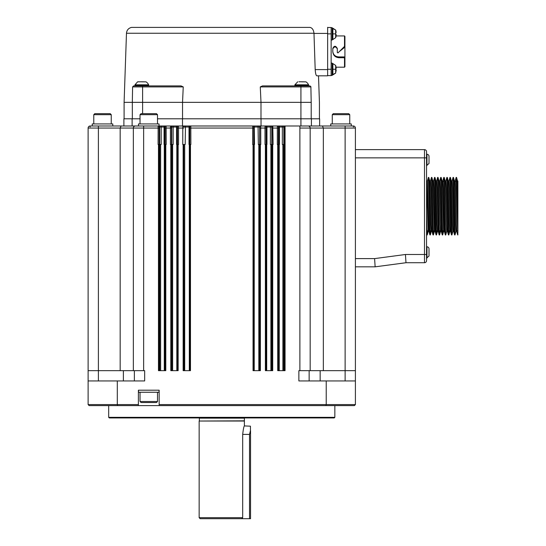 <?xml version="1.0" encoding="UTF-8"?>
<svg xmlns="http://www.w3.org/2000/svg" width="546" height="546" viewBox="0 0 546 546"><rect width="100%" height="100%" fill="white"/><g stroke="black" fill="none" stroke-linecap="round" stroke-linejoin="round"><path stroke-width="0.82" d="M138.493 125.989L138.493 123.935L159.05 123.935L159.05 125.989L166.141 125.989L158.128 125.989A1.031 1.024 90 0 1 159.159 127.02L159.084 370.666M102.614 125.989L90.172 125.989L90.124 127.02M285.394 125.989L284.418 127.02L285.394 125.989L284.841 125.989L299.89 125.989L285.394 125.989L285.032 126.576L285.394 125.989M159.104 128.051L143.632 128.051L143.632 125.989L158.128 125.989L158.074 144.499L159.084 144.499M165.172 128.051L165.172 144.499L166.196 144.499L166.141 125.989A1.031 1.024 -90 0 0 165.117 127.02L165.172 128.051L170.413 128.051L170.734 125.989L166.141 125.989M171.437 128.051L170.413 128.051L170.413 144.499L171.437 144.499L171.492 127.02A1.031 1.024 90 0 0 170.468 125.989M177.525 370.666L177.525 144.499L178.535 144.499L178.535 128.051L178.481 125.989L173.532 125.989L182.494 125.989L182.494 118.796L157.507 118.796M189.865 370.666L189.79 127.02A1.031 1.024 -90 0 1 190.813 125.989L182.801 125.989A1.031 1.024 90 0 1 183.831 127.02A1.031 1.024 90 0 0 182.801 125.989L182.753 144.499L183.777 144.499L183.756 370.666M189.865 144.499L190.868 144.499L190.813 125.989L252.709 125.989A1.031 1.024 90 0 1 253.74 127.02L253.665 370.666M259.766 370.666L259.698 127.02A1.031 1.024 -90 0 1 260.722 125.989L252.709 125.989L252.655 144.499L253.665 144.499M259.766 144.499L260.776 144.499L260.722 125.989L265.042 125.989A1.031 1.024 90 0 1 266.073 127.02L265.998 370.666M264.994 127.382L264.994 144.499L265.998 144.499M277.327 127.914L277.382 125.989L273.061 125.989A1.031 1.024 -90 0 0 272.031 127.02L272.085 144.499L273.109 144.499L272.788 125.989L277.859 125.989L277.348 126.495M272.085 128.051L277.327 128.051L277.327 144.499L278.358 144.499L278.412 127.02A1.031 1.024 90 0 0 277.382 125.989M310.879 86.596L311.2 102.348C322.099 102.348 322.099 102.348 311.2 102.348L300.921 102.348L300.921 118.796L311.404 118.796L311.404 125.989L311.404 118.796L319.628 118.796L319.628 125.989L322.413 125.989L323.348 128.051L323.348 370.666L345.127 370.666L345.127 128.051L310.176 128.051L310.176 370.666L298.867 370.666L298.867 380.944L326.221 380.944L326.221 404.586L159.152 404.586L159.152 390.199L138.391 390.199L138.391 404.586L117.301 404.586L117.301 380.944L144.663 380.944L144.663 370.666L133.354 370.666L133.354 128.051A2.054 2.054 0 0 1 135.408 125.989L121.116 125.989L120.175 128.051L120.175 370.666L133.354 370.666M158.47 144.499L158.47 370.666L165.807 370.666L165.807 144.499M170.802 144.499L170.802 370.666L178.139 370.666L178.139 144.499M253.044 144.499L253.044 370.666L260.387 370.666L260.387 144.499M183.142 144.499L183.142 370.666L190.479 370.666L190.479 144.499M265.383 144.499L265.383 370.666L272.72 370.666L272.72 144.499M334.848 417.335L334.227 417.949L109.296 417.949L108.681 417.335L334.848 417.335L334.848 405.617M277.716 144.499L277.716 370.666L285.06 370.666L285.06 128.051L285.032 126.576L285.06 128.051L284.446 128.051L284.418 127.02A0.614 0.444 -3.1 0 1 285.032 126.576M134.377 380.944L134.377 370.666L134.377 380.944M123.376 370.666L123.376 380.944M320.147 370.666L320.147 380.944M309.145 370.666L309.145 380.944M326.221 380.944L355.405 380.944L355.405 144.499M143.632 370.666L143.632 128.051L88.118 128.051L88.118 380.944L117.301 380.944M89.148 405.617L117.656 405.617L117.301 404.586L88.118 404.586L89.148 405.617L88.118 404.586L88.118 380.944M353.405 127.02L353.351 125.989A2.054 2.054 0 0 1 355.405 128.051L355.405 370.666L345.127 370.666L345.127 380.944M355.405 380.944L355.405 404.586L354.381 405.617L355.405 404.586L326.221 404.586L325.866 405.617L354.381 405.617M159.152 404.586L159.152 405.617L138.391 405.617L138.391 404.586M117.656 405.617L325.866 405.617M353.351 125.989L308.115 125.989A2.054 2.054 0 0 1 310.176 128.051L310.176 370.666L323.348 370.666M88.118 370.666L120.175 370.666M278.412 127.02L278.883 127.02L278.883 144.499L279.429 144.499M183.913 370.666L183.777 144.499M253.754 370.666L253.754 144.499L254.477 144.499M177.505 144.499L177.45 127.02A1.031 1.024 -90 0 1 178.481 125.989L182.801 125.989M176.611 144.499L177.252 144.499L177.238 370.666M159.05 390.199L159.05 392.253L138.493 392.253L138.493 390.199M157.507 401.501L156.484 402.532L141.059 402.532L140.035 401.501L157.507 401.501L157.507 392.253M300.921 125.989L300.921 118.796L261.036 118.796L261.036 125.989L269.99 125.989L265.049 125.989L264.994 128.051L259.746 128.051M140.035 118.796L132.118 118.796L132.118 125.989M120.175 128.051L121.116 125.989L99.263 125.989M135.408 125.989L143.632 125.989M182.76 126.925L182.753 127.552M170.42 127.006L170.413 127.648M102.395 125.989L121.116 125.989M91.271 125.989L90.172 125.989A2.054 2.054 0 0 0 88.118 128.051A2.054 2.054 0 0 1 90.172 125.989L95.318 125.989M90.247 125.989L94.042 125.989M98.396 380.944L98.396 125.989L100.669 125.989M98.396 125.989L90.172 125.989A2.054 2.054 0 0 0 88.118 128.051M176.57 144.499L176.57 127.02L173.164 127.02A1.031 0.369 -90 0 1 173.532 125.989L170.734 125.989A1.031 1.024 -90 0 1 171.765 127.02L171.492 127.02M271.765 127.02L271.765 144.499L270.366 144.499L270.366 127.02L271.765 127.02A1.031 1.024 -90 0 1 272.788 125.989L269.99 125.989A1.031 0.369 -90 0 1 270.366 127.02L266.96 127.02L266.96 144.499L266.277 144.499L266.073 127.02M284.418 127.02L283.818 127.02A1.031 1.024 -90 0 1 284.841 125.989L277.859 125.989A1.031 1.024 -90 0 1 278.883 127.02L279.47 127.02L279.47 144.499M308.115 125.989L299.89 125.989L299.89 370.666M253.74 144.499L253.74 127.02L259.637 127.02L259.637 144.499L258.333 144.499L258.053 125.989L185.469 125.989L185.196 144.499L183.886 144.499M159.159 127.02L159.705 127.02L159.705 144.499L161.2 144.499L161.2 127.02A1.031 0.464 -90 0 1 161.657 125.989M158.681 125.989A1.031 1.024 90 0 1 158.886 126.01A1.031 1.024 -90 0 1 159.705 127.02L164.053 127.02L164.053 144.499L164.639 144.499L164.639 127.02A1.031 1.024 -90 0 1 165.663 125.989M171.765 144.499L173.164 144.499L173.164 127.02L171.765 127.02L171.765 144.499M182.862 125.989A1.031 1.024 -90 0 1 183.886 127.02L189.012 127.02L189.012 144.499L189.783 144.499L189.769 370.666M281.866 125.989A1.031 0.464 -90 0 1 282.33 127.02L282.33 144.499L283.818 144.499L283.818 127.02L279.47 127.02A1.031 0.444 -90 0 0 279.033 125.989M132.118 118.796L123.894 118.796L123.894 125.989M261.036 118.796L182.494 118.796M351.296 125.989L351.296 123.935L330.733 123.935L330.733 125.989M112.79 125.989L112.79 123.935L92.233 123.935L92.233 125.989M250.443 430.61L250.443 426.18L250.443 430.61L249.522 434.404L249.522 518.7L250.546 518.7L250.546 430.637M249.522 518.7L200.177 518.7L199.147 517.669L242.69 517.669L241.721 518.7M244.383 417.949L244.383 425.914C243.837 426.426 243.27 429.258 242.69 434.404L242.69 517.669M244.383 421.034L199.147 421.034L199.147 517.669M426.958 258.094L426.958 246.785A2.054 2.054 0 0 1 429.013 248.84L429.013 256.04L426.549 258.094M426.958 165.568L426.958 154.265A2.054 2.054 0 0 1 429.013 156.32L429.013 163.513L426.549 165.568M451.433 181.552L450.634 181.552M444.075 181.552L442.949 181.552M436.008 181.552L435.21 181.552M432.93 181.552L432.125 181.552M429.845 181.552L429.04 181.552M426.965 230.849L428.098 230.849M428.869 230.849L429.668 230.849M430.05 230.849L431.183 230.849M431.954 230.849L432.753 230.849M433.135 230.849L434.268 230.849M435.039 230.849L435.838 230.849M436.22 230.849L437.353 230.849M438.117 230.849L438.916 230.849M439.305 230.849L440.438 230.849M441.202 230.849L442.001 230.849M442.39 230.849L443.523 230.849M444.287 230.849L445.086 230.849M447.372 230.849L448.17 230.849M448.559 230.849L449.686 230.849M450.457 230.849L451.255 230.849M453.542 230.849L454.34 230.849M456.627 230.849L457.425 230.849M432.985 234.903L431.477 177.395L431.893 177.45L433.401 234.964L432.985 234.903L432.016 231.299L430.883 188.063L430.507 180.992L429.743 180.992L430.903 224.29L431.279 231.361L432.022 231.368M427.422 181.033L428.965 231.361L428.2 231.368L426.549 180.521M429.634 181.552L429.743 180.999M431.893 177.45L432.862 181.06L434.363 231.368L435.135 231.368L433.968 188.049L433.592 180.999L432.842 180.992M432.152 230.849L432.05 231.361M432.719 181.552L432.821 180.992M438.22 231.361L437.053 188.049L436.677 180.992L435.926 180.992L437.073 224.317L437.448 231.361L438.185 231.368M435.237 230.849L435.135 231.368M438.185 231.292L439.141 234.862L437.639 177.395L438.028 177.395L439.032 181.06L440.158 224.297L440.533 231.361L441.305 231.368L440.137 188.07L439.762 180.999L439.011 180.992M443.618 231.368L444.389 231.368L443.222 188.049L442.847 180.999L442.096 180.992M441.4 230.849L441.305 231.361M441.141 177.45L442.656 234.964L442.24 234.903L440.724 177.395L441.141 177.45L442.123 181.101L443.618 231.32M445.318 234.862L443.809 177.395L444.226 177.45L445.195 181.06L446.328 224.317L446.703 231.361L447.474 231.368L446.307 188.049L445.932 180.992L445.181 180.992M444.485 230.849L444.389 231.361M447.31 177.45L448.826 234.964L448.402 234.903L446.894 177.395L447.31 177.45L448.28 181.06L449.413 224.31L449.788 231.361L450.559 231.368L449.392 188.077L449.017 181.006L448.259 180.992M453.637 231.361L452.477 188.056L452.095 180.992L451.344 180.992L452.491 224.29L452.873 231.368L453.637 231.368L453.74 230.849M450.655 230.849L450.559 231.368M453.48 177.45L454.989 234.957L454.572 234.903L453.064 177.395L453.48 177.45L454.449 181.06L455.576 224.297L455.958 231.361L456.722 231.368L455.562 188.049L455.18 180.992L454.429 180.992M456.149 177.395L456.565 177.45L457.541 181.088L457.882 188.336L457.882 180.992L457.514 180.992M456.565 177.45L457.882 234.964L456.149 177.43L455.146 181.06M453.064 177.395L452.061 181.06M449.979 177.395L450.395 177.45L451.904 234.964L451.487 234.903L449.979 177.395L448.976 181.074M446.894 177.395L445.891 181.06M440.724 177.395L439.721 181.067M437.639 177.395L436.643 181.06M434.555 177.395L434.978 177.45L436.486 234.964L436.07 234.903L434.555 177.395L433.558 181.06M431.477 177.395L430.473 181.06M428.392 177.395L428.808 177.45L430.316 234.964L429.9 234.903L428.392 177.395L427.382 181.101M457.882 232.76L457.882 188.336M426.549 211.097L426.89 228.208L427.231 234.964L427.498 230.849M430.316 234.964L430.582 230.849M433.401 234.964L433.667 230.849M436.486 234.964L436.752 230.849M438.063 177.45L439.196 226.856L439.571 234.964L439.837 230.849M442.656 234.964L442.922 230.849M444.226 177.45L445.359 226.856L445.741 234.964L446.737 231.292M448.826 234.964L449.085 230.849M451.904 234.964L452.907 231.299M454.989 234.957L455.992 231.286M439.182 234.964L439.571 234.964M445.352 234.964L445.741 234.964M427.231 234.964L426.549 234.964M426.549 157.862L424.488 157.862L424.488 149.638L355.405 149.638L424.488 149.638A2.054 2.054 0 0 1 426.549 151.692L426.549 260.66A2.054 2.054 0 0 1 424.488 262.722L405.985 262.722L405.439 254.497L374.597 258.606L375.143 266.83L405.985 262.722M355.405 266.83L375.143 266.83L355.405 266.83M311.2 102.348L311.2 118.796M309.991 85.899L310.933 86.91L300.921 86.91L300.921 102.348L260.988 102.348L260.988 118.796M260.278 86.91L262.496 85.899L300.921 85.899L300.921 86.91L260.278 86.91L260.995 102.348L182.535 102.348L182.535 118.796M145.953 85.899L181.033 85.899L183.244 86.91L182.535 102.348L132.323 102.348L132.323 118.796M183.244 86.91L132.596 86.91L133.62 85.899L132.596 86.91L132.323 102.348L124.099 102.348L124.099 118.796M140.035 114.68L141.059 113.657L156.484 113.657L157.507 114.68L140.035 114.68L140.035 123.935M332.275 114.68L333.306 113.657L348.723 113.657L349.754 114.68L332.275 114.68L332.275 123.935M93.776 114.68L94.799 113.657L110.224 113.657L111.248 114.68L93.776 114.68L93.776 123.935M126.474 33.258L313.977 33.258C313.575 29.859 312.244 27.914 309.998 27.402L131.511 27.402C128.467 28.18 126.795 30.132 126.474 33.258L124.099 102.348M319.424 118.796L319.424 102.348L318.516 75.826L327.648 75.826L316.796 75.826C319.082 75.826 319.082 75.826 316.796 75.826C316.011 75.525 315.472 73.471 315.192 69.656L313.984 33.415L327.648 33.415M133.531 85.899L137.647 85.899M262.496 85.899L297.577 85.899M298.792 85.899L303.126 85.899M300.921 85.899L310.039 85.906M305.937 81.845L301.726 81.845C296.294 81.845 296.294 81.845 301.726 81.845L301.726 81.784C296.574 81.784 296.574 81.784 301.726 81.784C306.879 81.784 306.879 81.784 301.726 81.784L305.937 81.845A6.818 6.818 0 0 1 308.558 84.807L308.483 85.899L307.268 85.899M131.511 27.402L309.998 27.402M327.648 75.826L327.648 27.3M132.596 86.91L133.62 85.899L181.033 85.899M144.983 85.899L143.27 85.899M142.567 85.893L140.998 85.899M143.038 85.899L140.581 85.797M139.906 85.899L135.053 85.674M138.943 85.899L136.227 85.899M138.172 85.899L135.49 85.899M297.358 85.797L298.792 85.797L297.393 85.899M308.47 85.893L306.129 85.899M307.978 85.893L306.006 85.899M307.064 85.893L302.962 85.899M304.156 85.797L305.74 85.565L302.504 85.681L304.013 85.899M327.648 32.712L327.648 27.505L331.142 27.505L331.142 69.246L327.648 69.246M147.113 85.899L144.294 85.893M145.857 85.893L147.058 85.797M139.073 85.893L136.357 85.681M138.909 85.899L137.585 85.681M137.551 85.893L136.316 85.674M136.316 85.893L135.49 85.681M135.449 85.893L135.06 85.899M146.014 81.845L141.803 81.845C136.37 81.845 136.37 81.845 141.803 81.845L141.803 81.784C136.643 81.784 136.643 81.784 141.803 81.784C146.956 81.784 146.956 81.784 141.803 81.784L146.014 81.845A6.818 6.818 0 0 1 148.635 84.807L148.512 85.681M148.027 85.899L148.594 85.797L148.027 85.681M148.055 85.893L147.113 85.681M147.133 85.893L148.034 85.797M296.28 85.681L297.338 85.899L296.273 85.899M296.239 85.893L295.413 85.899M295.372 85.893L296.15 85.899L295.42 85.681M294.949 85.893L295.338 85.899L294.976 85.674M305.78 85.674L307.951 85.681M307.855 85.899L307.036 85.681M306.982 85.797L305.767 85.681M302.491 85.893L300.709 85.674L302.3 85.797M300.709 85.893L299.031 85.899M300.512 85.899L298.887 85.565L300.505 85.797M298.826 85.899L297.358 85.565M331.142 69.246L331.142 75.614L327.648 75.614M137.435 85.797L138.868 85.797M142.479 85.565L144.13 85.797M144.226 85.797L145.727 85.797M302.402 85.797L304.054 85.797M308.613 85.067L304.156 85.067L304.218 85.674M148.635 84.807L134.971 84.807L134.951 85.852M308.558 84.807L294.895 84.807L294.874 85.852M331.142 40.049L332.173 40.049L332.173 27.71L331.142 27.71L332.173 27.71M331.142 75.409L332.173 75.409L332.173 63.077L331.142 63.077M336.111 35.934L344.512 35.934L344.512 46.39L344.922 46.608L344.922 36.452M344.512 57.733L344.922 57.569L344.922 66.776L344.512 67.185L344.512 57.733L338.957 57.733C335.162 57.35 333.108 55.296 332.794 51.563L332.794 48.478C334.145 45.557 335.654 45.557 337.312 48.478L337.312 52.587L338.015 52.88L344.512 46.39M344.922 57.569L344.922 56.921L338.957 56.921C335.38 56.757 333.326 54.969 332.794 51.563M332.794 48.881C334.295 46.328 335.804 46.328 337.312 48.881M339.332 51.563L344.922 47.14L344.922 46.608M332.173 39.53L332.876 39.53L332.876 28.228L332.173 28.228L335.708 30.085M332.876 74.898L335.701 73.041L332.173 74.898L332.876 74.898L332.876 63.589L332.173 63.589M344.922 47.14L344.922 56.921M344.922 64.1L344.922 39.019M134.971 84.807L137.585 81.845L141.803 81.784C136.643 81.784 136.643 81.784 141.803 81.784M298.915 81.784L301.726 81.784C296.574 81.784 296.574 81.784 301.726 81.784M335.681 37.729L335.681 30.03M335.729 33.627L335.729 34.132M335.681 72.604L335.681 65.39L336.131 67.806M335.681 65.882L335.681 65.39M335.729 68.994L335.729 69.492M335.681 69.021L336.131 68.571L335.858 66.407M335.681 73.096L335.858 71M138.991 81.784L137.804 81.784M336.131 32.473L335.858 31.047M336.056 31.982L335.858 30.556M336.131 31.982L336.131 32.446M335.742 34.548L336.131 34.548L335.858 34.221M336.131 34.548L336.131 35.299L335.729 35.292L336.145 35.299L336.131 34.548M336.131 35.777L335.858 37.203M335.722 35.313L336.131 35.313L335.858 35.64M335.742 69.915L336.131 69.915L335.858 69.588M335.729 70.652L336.131 70.652L336.131 69.915L336.131 70.659L335.722 70.68L336.131 71.144M336.145 67.827L335.858 68.898M253.685 128.051L189.844 128.051M183.777 128.051L177.505 128.051M310.176 128.051L299.89 128.051M355.405 128.051L345.127 128.051L345.127 125.989M284.446 370.666L284.446 128.051M283.784 144.499L283.784 370.666M282.889 370.666L282.889 144.499M279.252 144.499L279.252 370.666M278.897 370.666L278.897 144.499M278.337 144.499L278.337 370.666M266.291 370.666L266.291 144.499M270.891 370.666L270.891 144.499M266.701 144.499L266.701 370.666M272.106 370.666L272.106 144.499M271.731 144.499L271.731 370.666M189.305 370.666L189.305 144.499M184.698 144.499L184.698 370.666M189.79 127.02L189.783 144.499M259.609 144.499L259.609 370.666M258.824 370.666L258.824 144.499M254.265 125.989L254.518 144.499M254.224 144.499L254.224 370.666M253.74 127.02L253.74 127.02A1.031 1.024 -90 0 0 252.716 125.989M176.911 125.989A1.031 0.348 -90 0 0 176.57 127.02L177.252 127.02L177.252 144.499M176.822 370.666L176.822 144.499M172.632 144.499L172.632 370.666M171.792 370.666L171.792 144.499M171.417 144.499L171.417 370.666M159.739 370.666L159.739 144.499M164.278 370.666L164.278 144.499M160.64 144.499L160.64 370.666M165.192 370.666L165.192 144.499M164.626 144.499L164.626 370.666M164.639 127.02L164.053 127.02A1.031 0.444 -90 0 1 164.496 125.989M177.252 127.02A1.031 1.024 -90 0 1 178.276 125.989M190.813 125.989A1.031 1.024 -90 0 0 189.783 127.02L189.012 127.02L189.257 125.989M259.637 127.02A1.031 1.024 -90 0 1 260.667 125.989M266.612 125.989A1.031 0.348 -90 0 1 266.96 127.02L266.277 127.02A1.031 1.024 -90 0 0 265.247 125.989M264.994 128.051L266.018 128.051M277.327 128.051L278.358 128.051M242.69 434.404L249.522 434.404M244.171 420.829L199.147 421.034M244.171 418.161L199.351 418.161L199.351 420.829M457.473 181.504L457.473 215.752M426.549 260.66A2.054 2.054 0 0 1 424.488 262.722L424.488 254.497L405.439 254.497M426.549 254.497L424.488 254.497L424.488 157.862L355.405 157.862M355.405 258.606L374.597 258.606M142.602 85.899L142.602 113.657M305.685 86.91L310.933 86.91M327.648 69.601L315.192 69.601M327.648 33.879L331.142 33.879M147.127 85.565L147.127 85.067L134.91 85.067M148.689 85.067L147.127 85.067M304.156 85.067L294.84 85.067M338.957 56.921L338.957 57.733M344.567 47.017L344.567 46.349M332.876 33.879L335.701 33.879M332.876 69.246L335.701 69.246M108.681 417.335L108.681 405.617M140.035 401.501L140.035 392.253M244.383 425.921L250.443 426.18M456.408 181.504L455.828 181.504M426.958 246.785L426.549 246.785M426.958 154.265L426.549 154.265M427.422 180.992L426.672 180.992M428.931 231.292L429.9 234.903M435.101 231.299L436.07 234.903M441.27 231.299L442.24 234.903M444.348 231.299L445.311 234.862M442.806 181.06L443.775 177.45M447.433 231.299L448.402 234.903M450.518 231.292L451.487 234.903M453.603 231.292L454.572 234.903M456.688 231.299L457.657 234.903M449.822 231.292L448.853 234.903M451.365 181.06L450.395 177.45M443.666 231.258L442.683 234.903M440.567 231.299L439.598 234.903M437.489 231.292L436.52 234.903M434.404 231.299L433.435 234.903M435.947 181.06L434.978 177.45M431.32 231.299L430.35 234.903M428.235 231.292L427.265 234.903M429.777 181.06L428.808 177.45M157.507 114.68L157.507 123.935M349.754 114.68L349.754 123.935M111.248 114.68L111.248 123.935M136.207 85.893L135.456 85.674M135.381 85.893L134.971 85.633M297.331 85.899L296.253 85.681M295.304 85.893L294.895 85.633M336.111 67.185L344.512 67.185M297.727 81.784L294.895 84.807M344.922 36.35L344.512 35.934M335.708 37.674L332.876 39.53M335.701 30.085L332.876 28.228M332.876 63.589L335.708 65.445"/></g></svg>
